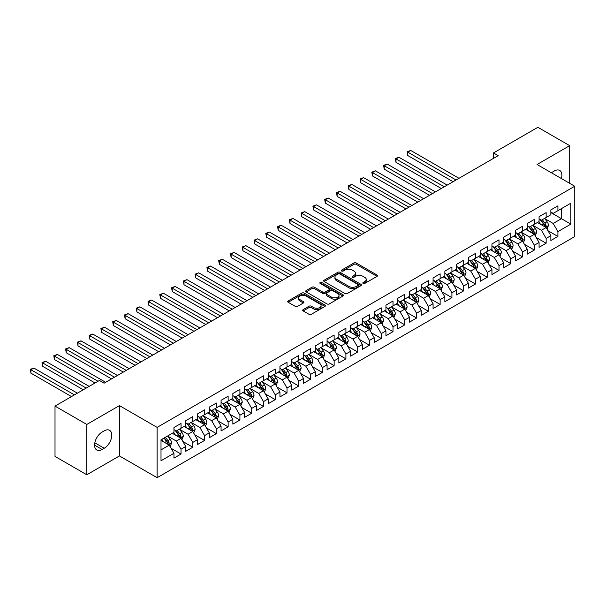 <?xml version="1.0" encoding="UTF-8"?>
<svg xmlns="http://www.w3.org/2000/svg" width="605" height="605" viewBox="0 0 605 605"><rect width="100%" height="100%" fill="white"/><g stroke="black" fill="none" stroke-linecap="round" stroke-linejoin="round"><path stroke-width="0.91" d="M363.144 283.442A1.142 0.658 0 0 0 364.762 283.442L377.044 276.356A1.633 0.945 0 0 0 377.52 275.691A1.633 0.945 0 0 0 377.044 275.018L356.232 263.009A1.633 0.945 0 0 0 353.917 263.009L341.636 270.095A1.142 0.658 0 0 0 341.303 270.564A1.142 0.658 0 0 0 341.636 271.032A1.142 0.658 0 0 0 343.254 271.032L344.842 270.117A5.233 3.017 0 0 1 352.246 270.117L353.978 271.116A5.233 3.017 0 0 1 355.513 273.248A5.233 3.017 0 0 1 353.978 275.388L352.39 276.303A1.142 0.658 0 0 0 352.057 276.772A1.142 0.658 0 0 0 352.39 277.241A1.142 0.658 0 0 0 354.008 277.241L355.596 276.319A5.233 3.017 0 0 1 362.992 276.319L364.732 277.324A5.233 3.017 0 0 1 366.259 279.457A5.233 3.017 0 0 1 364.732 281.597L363.144 282.512A1.142 0.658 0 0 0 362.803 282.981A1.142 0.658 0 0 0 363.144 283.442L363.144 282.512M303.173 309.594A1.633 0.945 0 0 0 302.689 310.259A1.633 0.945 0 0 0 303.173 310.925L309.011 314.298A1.633 0.945 0 0 0 311.318 314.298L324.961 306.425A1.633 0.945 0 0 0 325.445 305.752A1.633 0.945 0 0 0 324.961 305.086L304.156 293.077A1.633 0.945 0 0 0 301.842 293.077L288.199 300.95A1.633 0.945 0 0 0 287.723 301.615A1.633 0.945 0 0 0 288.199 302.288L295.255 306.357A1.633 0.945 0 0 0 297.562 306.357L303.4 302.984A1.633 0.945 0 0 0 303.884 302.318A1.633 0.945 0 0 0 303.4 301.653L299.906 299.634A4.371 2.526 0 0 1 298.62 297.849A4.371 2.526 0 0 1 301.32 295.512A4.371 2.526 0 0 1 306.092 296.064L319.788 303.967A4.371 2.526 0 0 1 321.066 305.752A4.371 2.526 0 0 1 318.366 308.089A4.371 2.526 0 0 1 313.602 307.544L311.318 306.221A1.633 0.945 0 0 0 309.011 306.221L303.173 309.594L303.173 310.925L309.011 307.582L309.011 306.221M86.802 424.453L86.802 474.774L119.427 455.936L119.427 405.615L86.802 424.453L55.01 406.091L99.409 380.462L104.121 383.177L498.195 155.659L493.483 152.936L493.483 158.381M119.427 405.615L157.118 427.38L574.75 186.257L574.75 236.578L157.118 477.693L157.118 427.38M569.683 183.338L569.683 145.661L537.058 164.5L574.75 186.257M569.683 145.661L537.883 127.307L493.483 152.936M344.963 293.538A1.633 0.945 0 0 0 347.27 293.538L360.913 285.666A1.633 0.945 0 0 0 361.397 285A1.633 0.945 0 0 0 360.913 284.327L340.108 272.318A1.633 0.945 0 0 0 337.794 272.318L324.151 280.191A1.633 0.945 0 0 0 323.675 280.856A1.633 0.945 0 0 0 324.151 281.529L344.963 293.538M320.62 283.692A1.142 0.658 0 0 1 321.784 283.858L321.784 282.497L342.937 294.711A1.633 0.945 0 0 1 343.421 295.376A1.633 0.945 0 0 1 342.937 296.042L329.294 303.922A1.633 0.945 0 0 1 326.987 303.922L306.175 291.905L306.175 290.574A1.633 0.945 0 0 0 305.699 291.239A1.633 0.945 0 0 0 306.175 291.905M306.175 290.574L312.014 287.201A1.633 0.945 0 0 1 314.328 287.201L322.767 292.071A1.633 0.945 0 0 0 325.074 292.071L328.954 289.84A1.633 0.945 0 0 0 329.43 289.167A1.633 0.945 0 0 0 328.954 288.502L320.166 283.427A1.142 0.658 0 0 1 319.826 282.966A1.142 0.658 0 0 1 320.537 282.353A1.142 0.658 0 0 1 321.784 282.497M550.845 212.574L561.44 218.692L561.44 208.627L570.863 203.189L557.908 210.669L557.908 205.844L550.845 209.92L550.845 214.752L546.133 217.467L546.133 212.642L539.063 216.719L539.063 221.551L534.351 224.266L534.351 219.441L527.288 223.525L527.288 228.35L522.576 231.072L522.576 226.24L515.505 230.323L515.505 235.148L510.802 237.871L510.802 233.038L503.731 237.122L503.731 241.947L499.019 244.67L499.019 239.837L491.956 243.921L491.956 248.746L487.244 251.468L487.244 246.643L480.173 250.72L480.173 255.544L475.462 258.267L475.462 253.442L468.399 257.518L468.399 262.351L463.687 265.066L463.687 260.241L456.624 264.317L456.624 269.149L451.912 271.864L451.912 267.039L444.841 271.116L444.841 275.948L440.13 278.671L440.13 273.838L433.067 277.922L433.067 282.747L428.355 285.469L428.355 280.637L421.292 284.721L421.292 289.545L416.58 292.268L416.58 287.435L409.509 291.519L409.509 296.344L404.798 299.067L404.798 294.242L397.735 298.318L397.735 303.143L393.023 305.865L393.023 301.04L385.952 305.117L385.952 309.949L381.248 312.664L381.248 307.839L374.177 311.915L374.177 316.748L369.466 319.463L369.466 314.638L362.403 318.714L362.403 323.546L357.691 326.261L357.691 321.437L350.62 325.52L350.62 330.345L345.909 333.068L345.909 328.235L338.845 332.319L338.845 337.144L334.134 339.866L334.134 335.034L327.071 339.118L327.071 343.942L322.359 346.665L322.359 341.833L315.288 345.916L315.288 350.741L310.577 353.464L310.577 348.639L303.513 352.715L303.513 357.54L298.802 360.262L298.802 355.438L291.739 359.514L291.739 364.346L287.027 367.061L287.027 362.236L279.956 366.312L279.956 371.145L275.245 373.86L275.245 369.035L268.181 373.111L268.181 377.943L263.47 380.666L263.47 375.834L256.399 379.917L256.399 384.742L251.695 387.465L251.695 382.632L244.624 386.716L244.624 391.541L239.913 394.263L239.913 389.431L232.849 393.515L232.849 398.34L228.138 401.062L228.138 396.237L221.067 400.313L221.067 405.138L216.356 407.861L216.356 403.036L209.292 407.112L209.292 411.945L204.581 414.659L204.581 409.835L197.517 413.911L197.517 418.743L192.806 421.458L192.806 416.633L185.735 420.709L185.735 425.542L181.024 428.257L181.024 423.432L173.96 427.516L173.96 432.341L161.006 439.82L161.006 460.76L173.96 453.281L169.249 445.121L161.006 440.364M570.863 203.189L570.863 224.13L557.908 231.617L553.197 223.457L544.659 218.526M547.956 230.694L557.908 236.442L557.908 231.617M557.908 236.442L550.845 240.518L550.845 235.693L546.133 238.415L541.422 230.255L532.884 225.325M536.181 237.493L546.133 243.24L546.133 238.415M546.133 243.24L539.063 247.324L539.063 242.492L534.351 245.214L529.64 237.054L521.102 232.123M524.399 244.291L534.351 250.039L534.351 245.214M534.351 250.039L527.288 254.123L527.288 249.29L522.576 252.013L517.865 243.853L509.327 238.922M512.624 251.098L522.576 256.838L522.576 252.013M522.576 256.838L515.505 260.921L515.505 256.089L510.802 258.811L506.09 250.651L497.544 245.721M500.849 257.896L510.802 263.636L510.802 258.811M510.802 263.636L503.731 267.72L503.731 262.895L499.019 265.61L494.308 257.45L485.77 252.519M489.067 264.695L499.019 270.443L499.019 265.61M499.019 270.443L491.956 274.519L491.956 269.694L487.244 272.409L482.533 264.249L473.995 259.318M477.292 271.494L487.244 277.241L487.244 272.409M487.244 277.241L480.173 281.317L480.173 276.493L475.462 279.207L470.75 271.055L462.212 266.124M465.51 278.292L475.462 284.04L475.462 279.207M475.462 284.04L468.399 288.116L468.399 283.291L463.687 286.014L458.976 277.854L450.438 272.923M453.735 285.091L463.687 290.839L463.687 286.014M463.687 290.839L456.624 294.915L456.624 290.09L451.912 292.812L447.201 284.652L438.663 279.722M441.96 291.89L451.912 297.637L451.912 292.812M451.912 297.637L444.841 301.721L444.841 296.889L440.13 299.611L435.418 291.451L426.88 286.52M430.178 298.696L440.13 304.436L440.13 299.611M440.13 304.436L433.067 308.52L433.067 303.687L428.355 306.41L423.644 298.25L415.106 293.319M418.403 305.495L428.355 311.235L428.355 306.41M428.355 311.235L421.292 315.318L421.292 310.494L416.58 313.209L411.869 305.049L403.331 300.118M406.628 312.293L416.58 318.041L416.58 313.209M416.58 318.041L409.509 322.117L409.509 317.292L404.798 320.007L400.086 311.847L391.548 306.916M394.846 319.092L404.798 324.84L404.798 320.007M404.798 324.84L397.735 328.916L397.735 324.091L393.023 326.806L388.312 318.646L379.774 313.723M383.071 325.891L393.023 331.638L393.023 326.806M393.023 331.638L385.952 335.714L385.952 330.89L381.248 333.612L376.537 325.452L367.991 320.521M371.296 332.69L381.248 338.437L381.248 333.612M381.248 338.437L374.177 342.513L374.177 337.688L369.466 340.411L364.755 332.251L356.216 327.32M359.514 339.488L369.466 345.236L369.466 340.411M369.466 345.236L362.403 349.319L362.403 344.487L357.691 347.209L352.98 339.05L344.442 334.119M347.739 346.287L357.691 352.034L357.691 347.209M357.691 352.034L350.62 356.118L350.62 351.286L345.909 354.008L341.197 345.848L332.659 340.918M335.957 353.093L345.909 358.833L345.909 354.008M345.909 358.833L338.845 362.917L338.845 358.084L334.134 360.807L329.423 352.647L320.884 347.716M324.182 359.892L334.134 365.632L334.134 360.807M334.134 365.632L327.071 369.715L327.071 364.891L322.359 367.606L317.648 359.446L309.11 354.515M312.407 366.69L322.359 372.438L322.359 367.606M322.359 372.438L315.288 376.514L315.288 371.689L310.577 374.404L305.865 366.244L297.327 361.321M300.624 373.489L310.577 379.237L310.577 374.404M310.577 379.237L303.513 383.313L303.513 378.488L298.802 381.21L294.09 373.051L285.552 368.12M288.85 380.288L298.802 386.035L298.802 381.21M298.802 386.035L291.739 390.112L291.739 385.287L287.027 388.009L282.316 379.849L273.778 374.918M277.075 387.087L287.027 392.834L287.027 388.009M287.027 392.834L279.956 396.918L279.956 392.085L275.245 394.808L270.533 386.648L261.995 381.717M265.293 393.885L275.245 399.633L275.245 394.808M275.245 399.633L268.181 403.716L268.181 398.884L263.47 401.607L258.759 393.447L250.22 388.516M253.518 400.692L263.47 406.431L263.47 401.607M263.47 406.431L256.399 410.515L256.399 405.683L251.695 408.405L246.984 400.245L238.438 395.315M241.743 407.49L251.695 413.23L251.695 408.405M251.695 413.23L244.624 417.314L244.624 412.489L239.913 415.204L235.201 407.044L226.663 402.113M229.96 414.289L239.913 420.036L239.913 415.204M239.913 420.036L232.849 424.113L232.849 419.288L228.138 422.003L223.427 413.843L214.888 408.912M218.186 421.088L228.138 426.835L228.138 422.003M228.138 426.835L221.067 430.911L221.067 426.086L216.356 428.801L211.652 420.641L203.106 415.718M206.403 427.886L216.356 433.634L216.356 428.801M216.356 433.634L209.292 437.71L209.292 432.885L204.581 435.608L199.869 427.448L191.331 422.517M194.629 434.685L204.581 440.432L204.581 435.608M204.581 440.432L197.517 444.509L197.517 439.684L192.806 442.406L188.094 434.246L179.556 429.316M182.854 441.484L192.806 447.231L192.806 442.406M192.806 447.231L185.735 451.315L185.735 446.482L181.024 449.205L176.312 441.045L167.774 436.114M171.071 448.282L181.024 454.03L181.024 449.205M181.024 454.03L173.96 458.114L173.96 453.281M173.96 429.618L176.312 430.979L181.024 428.257M161.006 449.886L169.249 445.121M185.735 422.819L188.094 424.181L192.806 421.458M176.312 441.045L181.024 438.322L172.312 433.293M185.735 446.482L181.024 438.322M197.517 416.021L199.869 417.382L204.581 414.659M188.094 434.246L192.806 431.524L184.086 426.495M197.517 439.684L192.806 431.524M209.292 409.222L211.652 410.583L216.356 407.861M199.869 427.448L204.581 424.725L195.869 419.696M209.292 432.885L204.581 424.725M221.067 402.423L223.427 403.785L228.138 401.062M211.652 420.641L216.356 417.926L207.644 412.89M221.067 426.086L216.356 417.926M232.849 395.625L235.201 396.978L239.913 394.263M223.427 413.843L228.138 411.128L219.418 406.091M232.849 419.288L228.138 411.128M244.624 388.826L246.984 390.18L251.695 387.465M235.201 407.044L239.913 404.329L231.201 399.292M244.624 412.489L239.913 404.329M256.399 382.02L258.759 383.381L263.47 380.666M246.984 400.245L251.695 397.523L242.976 392.494M256.399 405.683L251.695 397.523M268.181 375.221L270.533 376.582L275.245 373.86M258.759 393.447L263.47 390.724L254.75 385.695M268.181 398.884L263.47 390.724M279.956 368.422L282.316 369.784L287.027 367.061M270.533 386.648L275.245 383.925L266.533 378.896M279.956 392.085L275.245 383.925M291.739 361.624L294.09 362.985L298.802 360.262M282.316 379.849L287.027 377.127L278.308 372.098M291.739 385.287L287.027 377.127M303.513 354.825L305.865 356.186L310.577 353.464M294.09 373.051L298.802 370.328L290.09 365.299M303.513 378.488L298.802 370.328M315.288 348.026L317.648 349.387L322.359 346.665M305.865 366.244L310.577 363.529L301.865 358.493M315.288 371.689L310.577 363.529M327.071 341.228L329.423 342.581L334.134 339.866M317.648 359.446L322.359 356.731L313.64 351.694M327.071 364.891L322.359 356.731M338.845 334.421L341.197 335.783L345.909 333.068M329.423 352.647L334.134 349.924L325.422 344.895M338.845 358.084L334.134 349.924M350.62 327.623L352.98 328.984L357.691 326.261M341.197 345.848L345.909 343.126L337.197 338.097M350.62 351.286L345.909 343.126M362.403 320.824L364.755 322.185L369.466 319.463M352.98 339.05L357.691 336.327L348.972 331.298M362.403 344.487L357.691 336.327M374.177 314.025L376.537 315.387L381.248 312.664M364.755 332.251L369.466 329.528L360.754 324.499M374.177 337.688L369.466 329.528M385.952 307.227L388.312 308.588L393.023 305.865M376.537 325.452L381.248 322.73L372.529 317.701M385.952 330.89L381.248 322.73M397.735 300.428L400.086 301.789L404.798 299.067M388.312 318.646L393.023 315.931L384.304 310.894M397.735 324.091L393.023 315.931M409.509 293.629L411.869 294.983L416.58 292.268M400.086 311.847L404.798 309.132L396.086 304.096M409.509 317.292L404.798 309.132M421.292 286.823L423.644 288.184L428.355 285.469M411.869 305.049L416.58 302.334L407.861 297.297M421.292 310.494L416.58 302.334M433.067 280.024L435.418 281.385L440.13 278.671M423.644 298.25L428.355 295.527L419.643 290.498M433.067 303.687L428.355 295.527M444.841 273.226L447.201 274.587L451.912 271.864M435.418 291.451L440.13 288.729L431.418 283.7M444.841 296.889L440.13 288.729M456.624 266.427L458.976 267.788L463.687 265.066M447.201 284.652L451.912 281.93L443.193 276.901M456.624 290.09L451.912 281.93M468.399 259.628L470.75 260.989L475.462 258.267M458.976 277.854L463.687 275.131L454.975 270.102M468.399 283.291L463.687 275.131M480.173 252.829L482.533 254.191L487.244 251.468M470.75 271.055L475.462 268.333L466.75 263.296M480.173 276.493L475.462 268.333M491.956 246.031L494.308 247.385L499.019 244.67M482.533 264.249L487.244 261.534L478.525 256.497M491.956 269.694L487.244 261.534M503.731 239.232L506.09 240.586L510.802 237.871M494.308 257.45L499.019 254.735L490.307 249.699M503.731 262.895L499.019 254.735M515.505 232.426L517.865 233.787L522.576 231.072M506.09 250.651L510.802 247.929L502.082 242.9M515.505 256.089L510.802 247.929M527.288 225.627L529.64 226.988L534.351 224.266M517.865 243.853L522.576 241.13L513.857 236.101M527.288 249.29L522.576 241.13M539.063 218.828L541.422 220.19L546.133 217.467M529.64 237.054L534.351 234.332L525.639 229.303M539.063 242.492L534.351 234.332M550.845 212.03L553.197 213.391L557.908 210.669M541.422 230.255L546.133 227.533L537.414 222.504M550.845 235.693L546.133 227.533M55.01 406.091L55.01 456.412L86.802 474.774M119.427 455.936L157.118 477.693M553.197 223.457L561.44 218.692L570.863 224.13M561.448 178.581A10.663 6.156 120 0 0 559.708 170.429A10.663 6.156 120 0 0 554.377 170.958L552.252 172.183A10.663 6.156 120 0 0 551.367 172.758M102.116 432.068A10.663 6.156 120 0 0 95.151 441.461A10.663 6.156 120 0 0 96.785 450.007A10.663 6.156 120 0 0 102.116 449.477L104.234 448.252A10.663 6.156 120 0 0 111.199 438.859A10.663 6.156 120 0 0 109.566 430.314A10.663 6.156 120 0 0 104.234 430.843L102.116 432.068M363.597 283.609L364.732 282.951A5.233 3.017 0 0 0 366.259 280.818L366.259 279.457M355.513 273.248L355.513 274.609A5.233 3.017 0 0 1 353.978 276.75L352.844 277.4M377.044 275.018L377.044 276.356L356.232 264.362A1.633 0.945 0 0 0 353.917 264.362L342.097 271.191M360.89 285.681L340.108 273.679A1.633 0.945 0 0 0 337.794 273.679L324.174 281.537M358.024 285.462A1.142 0.658 0 0 0 358.357 285A1.142 0.658 0 0 0 358.024 284.531L339.76 273.982A1.142 0.658 0 0 0 338.142 273.982L336.463 274.95A5.233 3.017 0 0 0 334.936 277.09A5.233 3.017 0 0 0 336.463 279.223L348.949 286.43A5.233 3.017 0 0 0 356.345 286.43L358.024 285.462L358.024 286.823A1.142 0.658 0 0 0 358.357 286.362L358.357 285M334.936 277.09L334.936 278.451A5.233 3.017 0 0 0 336.463 280.584L336.463 279.223M358.024 286.823L356.345 287.791A5.233 3.017 0 0 1 348.949 287.791L336.463 280.584M306.198 291.92L312.014 288.562L312.014 287.201M329.43 289.167L329.43 290.529A1.633 0.945 0 0 1 328.954 291.194L325.074 293.433A1.633 0.945 0 0 1 322.767 293.433L314.328 288.562A1.633 0.945 0 0 0 312.014 288.562M321.784 283.858L342.914 296.057M331.525 297.131A4.371 2.526 0 0 0 336.289 297.675A4.371 2.526 0 0 0 338.989 295.346A4.371 2.526 0 0 0 337.711 293.561L332.879 290.771A1.633 0.945 0 0 0 330.572 290.771L326.692 293.009A1.633 0.945 0 0 0 326.216 293.675A1.633 0.945 0 0 0 326.692 294.34L331.525 297.131L331.525 298.492A4.371 2.526 0 0 0 336.289 299.036A4.371 2.526 0 0 0 338.989 296.7L338.989 295.346M326.216 293.675L326.216 295.036A1.633 0.945 0 0 0 326.692 295.701L326.692 294.34M331.525 298.492L326.692 295.701M321.066 305.752L321.066 307.113A4.371 2.526 0 0 1 318.366 309.45A4.371 2.526 0 0 1 313.602 308.898L311.318 307.582A1.633 0.945 0 0 0 309.011 307.582M298.62 297.849L298.62 299.203A4.371 2.526 0 0 0 299.906 300.995L299.906 299.634M303.377 302.999L299.906 300.995M324.938 306.433L304.156 294.431A1.633 0.945 0 0 0 301.842 294.431L288.222 302.296M547.003 229.045L548.463 225.476A4.417 2.549 -120 0 0 547.056 221.717L544.553 218.382M540.567 224.319L538.662 221.778M458.976 178.301L410.727 150.448L407.778 152.142L407.778 155.546L453.084 181.704M545.302 227.056L546.081 225.665A4.417 2.549 -120 0 0 544.818 223.011L542.314 219.675M540.885 219.88L543.978 224.009A2.246 1.301 60 0 1 544.387 224.689L546.081 225.665M540.106 219.434L543.403 223.827A4.417 2.549 60 0 1 544.666 226.482L544.757 226.739M407.778 155.546L407.135 151.772L456.034 180.003M407.135 151.772L410.727 150.448M535.221 235.844L536.688 232.282A4.417 2.549 -120 0 0 535.274 228.524L532.771 225.181M528.785 231.118L526.887 228.584M447.201 185.1L398.945 157.247L396.003 158.941L396.003 162.344L441.31 188.503M533.519 233.855L534.298 232.464A4.417 2.549 -120 0 0 533.035 229.809L530.54 226.474M529.11 226.678L532.196 230.807A2.246 1.301 60 0 1 532.604 231.488L534.298 232.464M528.331 226.232L531.629 230.626A4.417 2.549 60 0 1 532.892 233.28L532.975 233.538M396.003 162.344L395.352 158.571L444.252 186.801M395.352 158.571L398.945 157.247M523.446 242.643L524.906 239.081A4.417 2.549 -120 0 0 523.499 235.322L520.996 231.98M517.01 237.916L515.105 235.383M435.418 191.906L387.17 164.046L384.228 165.747L384.228 169.143L429.535 195.302M521.744 240.654L522.523 239.27A4.417 2.549 -120 0 0 521.26 236.615L518.757 233.273M517.328 233.477L520.421 237.606A2.246 1.301 60 0 1 520.829 238.287L522.523 239.27M516.557 233.031L519.846 237.425A4.417 2.549 60 0 1 521.109 240.087L521.2 240.336M384.228 169.143L383.578 165.369L432.477 193.6M383.578 165.369L387.17 164.046M511.671 249.441L513.131 245.88A4.417 2.549 -120 0 0 511.724 242.121L509.221 238.778M505.236 244.722L503.33 242.181M423.644 198.705L375.395 170.844L372.446 172.546L372.446 175.942L417.752 202.1M509.97 247.453L510.749 246.069A4.417 2.549 -120 0 0 509.486 243.414L506.982 240.072M505.553 240.283L508.646 244.405A2.246 1.301 60 0 1 509.055 245.085L510.749 246.069M504.774 239.83L508.071 244.231A4.417 2.549 60 0 1 509.334 246.885L509.425 247.135M372.446 175.942L371.803 172.168L420.702 200.399M371.803 172.168L375.395 170.844M499.889 256.24L501.348 252.678A4.417 2.549 -120 0 0 499.942 248.92L497.439 245.577M493.453 251.521L491.555 248.98M411.869 205.503L363.613 177.643L360.671 179.345L360.671 182.74L405.978 208.899M498.187 254.251L498.966 252.867A4.417 2.549 -120 0 0 497.703 250.213L495.2 246.87M493.778 247.082L496.864 251.204A2.246 1.301 60 0 1 497.272 251.892L498.966 252.867M492.999 246.628L496.289 251.03A4.417 2.549 60 0 1 497.552 253.684L497.643 253.941M360.671 182.74L360.02 178.967L408.92 207.205M360.02 178.967L363.613 177.643M488.114 263.039L489.574 259.477A4.417 2.549 -120 0 0 488.167 255.718L485.664 252.383M481.678 258.32L479.773 255.779M400.086 212.302L351.838 184.442L348.888 186.143L348.888 189.546L394.203 215.705M486.412 261.05L487.191 259.666A4.417 2.549 -120 0 0 485.928 257.012L483.425 253.669M481.996 253.881L485.089 258.002A2.246 1.301 60 0 1 485.497 258.69L487.191 259.666M481.225 253.434L484.514 257.828A4.417 2.549 60 0 1 485.777 260.483L485.868 260.74M348.888 189.546L348.246 185.773L397.145 214.004M348.246 185.773L351.838 184.442M476.339 269.838L477.799 266.276A4.417 2.549 -120 0 0 476.385 262.517L473.889 259.182M469.896 265.119L467.998 262.578M388.312 219.101L340.055 191.24L337.114 192.942L337.114 196.345L382.421 222.504M474.63 267.849L475.417 266.465A4.417 2.549 -120 0 0 474.154 263.81L471.65 260.468M470.221 260.679L473.314 264.801A2.246 1.301 60 0 1 473.723 265.489L475.417 266.465M469.442 260.233L472.739 264.627A4.417 2.549 60 0 1 474.002 267.281L474.093 267.539M337.114 196.345L336.463 192.571L385.37 220.802M336.463 192.571L340.055 191.24M464.557 276.644L466.016 273.074A4.417 2.549 -120 0 0 464.61 269.316L462.107 265.981M458.121 271.917L456.223 269.376M376.537 225.899L328.281 198.047L325.339 199.741L325.339 203.144L370.646 229.303M462.855 274.647L463.634 273.263A4.417 2.549 -120 0 0 462.371 270.609L459.868 267.274M458.446 267.478L461.532 271.607A2.246 1.301 60 0 1 461.94 272.288L463.634 273.263M457.667 267.032L460.957 271.426A4.417 2.549 60 0 1 462.22 274.08L462.311 274.337M325.339 203.144L324.688 199.37L373.587 227.601M324.688 199.37L328.281 198.047M452.782 283.442L454.242 279.881A4.417 2.549 -120 0 0 452.835 276.122L450.332 272.779M446.346 278.716L444.441 276.175M364.755 232.698L316.506 204.845L313.556 206.539L313.556 209.943L358.863 236.101M451.08 281.454L451.859 280.062A4.417 2.549 -120 0 0 450.596 277.408L448.093 274.073M446.664 274.277L449.757 278.406A2.246 1.301 60 0 1 450.165 279.087L451.859 280.062M445.893 273.831L449.182 278.224A4.417 2.549 60 0 1 450.445 280.879L450.536 281.136M313.556 209.943L312.914 206.169L361.813 234.4M312.914 206.169L316.506 204.845M441.007 290.241L442.467 286.679A4.417 2.549 -120 0 0 441.053 282.921L438.557 279.578M434.564 285.515L432.666 282.981M352.98 239.497L304.723 211.644L301.782 213.346L301.782 216.741L347.088 242.9M439.298 288.252L440.085 286.868A4.417 2.549 -120 0 0 438.814 284.214L436.318 280.871M434.889 281.075L437.975 285.205A2.246 1.301 60 0 1 438.383 285.885L440.085 286.868M434.11 280.629L437.407 285.023A4.417 2.549 60 0 1 438.67 287.677L438.754 287.935M301.782 216.741L301.131 212.968L350.03 241.198M301.131 212.968L304.723 211.644M429.225 297.04L430.684 293.478A4.417 2.549 -120 0 0 429.278 289.719L426.775 286.377M422.789 292.313L420.883 289.78M341.197 246.303L292.949 218.443L290.007 220.144L290.007 223.54L335.314 249.699M427.523 295.051L428.302 293.667A4.417 2.549 -120 0 0 427.039 291.013L424.536 287.67M423.107 287.882L426.2 292.003A2.246 1.301 60 0 1 426.608 292.684L428.302 293.667M422.335 287.428L425.625 291.829A4.417 2.549 60 0 1 426.888 294.484L426.979 294.733M290.007 223.54L289.356 219.766L338.255 247.997M289.356 219.766L292.949 218.443M417.45 303.839L418.91 300.277A4.417 2.549 -120 0 0 417.503 296.518L415 293.175M411.014 299.12L409.109 296.579M329.423 253.102L281.174 225.241L278.224 226.943L278.224 230.339L323.531 256.497M415.748 301.85L416.527 300.466A4.417 2.549 -120 0 0 415.264 297.811L412.761 294.469M411.332 294.68L414.425 298.802A2.246 1.301 60 0 1 414.833 299.483L416.527 300.466M410.553 294.227L413.85 298.628A4.417 2.549 60 0 1 415.113 301.282L415.204 301.54M278.224 230.339L277.582 226.565L326.481 254.803M277.582 226.565L281.174 225.241M405.675 310.637L407.135 307.075A4.417 2.549 -120 0 0 405.721 303.317L403.217 299.974M399.232 305.918L397.334 303.377M317.648 259.9L269.391 232.04L266.45 233.742L266.45 237.145L311.757 263.296M403.966 308.648L404.745 307.264A4.417 2.549 -120 0 0 403.482 304.61L400.986 301.267M399.557 301.479L402.643 305.601A2.246 1.301 60 0 1 403.051 306.289L404.745 307.264M398.778 301.033L402.075 305.427A4.417 2.549 60 0 1 403.338 308.081L403.422 308.338M266.45 237.145L265.799 233.371L314.698 261.602M265.799 233.371L269.391 232.04M393.893 317.436L395.352 313.874A4.417 2.549 -120 0 0 393.946 310.115L391.443 306.78M387.457 312.717L385.551 310.176M305.865 266.699L257.617 238.839L254.675 240.54L254.675 243.944L299.982 270.102M392.191 315.447L392.97 314.063A4.417 2.549 -120 0 0 391.707 311.409L389.204 308.066M387.775 308.278L390.868 312.399A2.246 1.301 60 0 1 391.276 313.087L392.97 314.063M387.003 307.832L390.293 312.225A4.417 2.549 60 0 1 391.556 314.88L391.647 315.137M254.675 243.944L254.024 240.17L302.923 268.401M254.024 240.17L257.617 238.839M382.118 324.242L383.578 320.673A4.417 2.549 -120 0 0 382.171 316.914L379.668 313.579M375.682 319.516L373.777 316.975M294.09 273.498L245.842 245.638L242.892 247.339L242.892 250.742L288.199 276.901M380.416 322.246L381.195 320.862A4.417 2.549 -120 0 0 379.932 318.207L377.429 314.872M376 315.076L379.093 319.206A2.246 1.301 60 0 1 379.501 319.886L381.195 320.862M375.221 314.63L378.518 319.024A4.417 2.549 60 0 1 379.781 321.678L379.872 321.936M242.892 250.742L242.25 246.969L291.149 275.199M242.25 246.969L245.842 245.638M370.336 331.041L371.795 327.471A4.417 2.549 -120 0 0 370.389 323.72L367.885 320.378M363.9 326.314L362.002 323.773M282.316 280.296L234.059 252.444L231.118 254.138L231.118 257.541L276.424 283.7M368.634 329.052L369.413 327.66A4.417 2.549 -120 0 0 368.15 325.006L365.647 321.671M364.225 321.875L367.311 326.004A2.246 1.301 60 0 1 367.719 326.685L369.413 327.66M363.446 321.429L366.736 325.823A4.417 2.549 60 0 1 367.999 328.477L368.09 328.734M231.118 257.541L230.467 253.767L279.366 281.998M230.467 253.767L234.059 252.444M358.561 337.84L360.02 334.278A4.417 2.549 -120 0 0 358.614 330.519L356.111 327.176M352.125 333.113L350.219 330.58M270.533 287.095L222.285 259.243L219.335 260.944L219.335 264.34L264.65 290.498M356.859 335.851L357.638 334.467A4.417 2.549 -120 0 0 356.375 331.805L353.872 328.47M352.443 328.674L355.536 332.803A2.246 1.301 60 0 1 355.944 333.484L357.638 334.467M351.671 328.228L354.961 332.621A4.417 2.549 60 0 1 356.224 335.276L356.315 335.533M219.335 264.34L218.692 260.566L267.591 288.797M218.692 260.566L222.285 259.243M346.786 344.638L348.246 341.076A4.417 2.549 -120 0 0 346.831 337.318L344.336 333.975M340.343 339.912L338.445 337.378M258.759 293.901L210.502 266.041L207.56 267.743L207.56 271.138L252.867 297.297M345.077 342.649L345.863 341.265A4.417 2.549 -120 0 0 344.6 338.611L342.097 335.268M340.668 335.48L343.761 339.602A2.246 1.301 60 0 1 344.169 340.282L345.863 341.265M339.889 335.026L343.186 339.428A4.417 2.549 60 0 1 344.449 342.082L344.54 342.332M207.56 271.138L206.91 267.365L255.817 295.595M206.91 267.365L210.502 266.041M335.004 351.437L336.463 347.875A4.417 2.549 -120 0 0 335.057 344.116L332.553 340.774M328.568 346.718L326.67 344.177M246.984 300.7L198.727 272.84L195.786 274.541L195.786 277.937L241.093 304.096M333.302 349.448L334.081 348.064A4.417 2.549 -120 0 0 332.818 345.41L330.315 342.067M328.893 342.279L331.979 346.4A2.246 1.301 60 0 1 332.387 347.081L334.081 348.064M328.114 341.825L331.404 346.226A4.417 2.549 60 0 1 332.667 348.881L332.758 349.13M195.786 277.937L195.135 274.163L244.034 302.402M195.135 274.163L198.727 272.84M323.229 358.236L324.688 354.674A4.417 2.549 -120 0 0 323.282 350.915L320.779 347.572M316.793 353.517L314.887 350.976M235.201 307.499L186.953 279.639L184.003 281.34L184.003 284.736L229.31 310.894M321.527 356.247L322.306 354.863A4.417 2.549 -120 0 0 321.043 352.208L318.54 348.866M317.111 349.077L320.204 353.199A2.246 1.301 60 0 1 320.612 353.887L322.306 354.863M316.339 348.631L319.629 353.025A4.417 2.549 60 0 1 320.892 355.679L320.983 355.937M184.003 284.736L183.36 280.962L232.26 309.2M183.36 280.962L186.953 279.639M311.454 365.034L312.914 361.472A4.417 2.549 -120 0 0 311.499 357.714L309.004 354.379M305.011 360.315L303.113 357.774M223.427 314.298L175.17 286.437L172.228 288.139L172.228 291.542L217.535 317.701M309.745 363.045L310.531 361.661A4.417 2.549 -120 0 0 309.261 359.007L306.765 355.664M305.336 355.876L308.421 359.998A2.246 1.301 60 0 1 308.83 360.686L310.531 361.661M304.557 355.43L307.854 359.824A4.417 2.549 60 0 1 309.117 362.478L309.2 362.735M172.228 291.542L171.578 287.768L220.477 315.999M171.578 287.768L175.17 286.437M299.672 371.841L301.131 368.271A4.417 2.549 -120 0 0 299.725 364.512L297.221 361.177M293.236 367.114L291.338 364.573M211.644 321.096L163.395 293.236L160.454 294.938L160.454 298.341L205.76 324.499M297.97 369.844L298.749 368.46A4.417 2.549 -120 0 0 297.486 365.806L294.983 362.471M293.554 362.675L296.647 366.804A2.246 1.301 60 0 1 297.055 367.485L298.749 368.46M292.782 362.229L296.072 366.622A4.417 2.549 60 0 1 297.335 369.277L297.426 369.534M160.454 298.341L159.803 294.567L208.702 322.798M159.803 294.567L163.395 293.236M287.897 378.639L289.356 375.07A4.417 2.549 -120 0 0 287.95 371.311L285.447 367.976M281.461 373.913L279.555 371.372M199.869 327.895L151.621 300.042L148.671 301.736L148.671 305.139L193.978 331.298M286.195 376.65L286.974 375.259A4.417 2.549 -120 0 0 285.711 372.604L283.208 369.269M281.779 369.474L284.872 373.603A2.246 1.301 60 0 1 285.28 374.283L286.974 375.259M281 369.027L284.297 373.421A4.417 2.549 60 0 1 285.56 376.076L285.651 376.333M148.671 305.139L148.028 301.366L196.927 329.596M148.028 301.366L151.621 300.042M276.122 385.438L277.582 381.876A4.417 2.549 -120 0 0 276.167 378.117L273.664 374.775M269.679 380.711L267.781 378.178M188.094 334.694L139.838 306.841L136.896 308.535L136.896 311.938L182.203 338.097M274.413 383.449L275.192 382.058A4.417 2.549 -120 0 0 273.929 379.403L271.433 376.068M270.004 376.272L273.089 380.401A2.246 1.301 60 0 1 273.498 381.082L275.192 382.058M269.225 375.826L272.522 380.22A4.417 2.549 60 0 1 273.785 382.874L273.868 383.131M136.896 311.938L136.246 308.164L185.145 336.395M136.246 308.164L139.838 306.841M264.34 392.237L265.799 388.675A4.417 2.549 -120 0 0 264.393 384.916L261.889 381.573M257.904 387.51L255.998 384.977M176.312 341.5L128.063 313.64L125.122 315.341L125.122 318.737L170.429 344.895M262.638 390.248L263.417 388.864A4.417 2.549 -120 0 0 262.154 386.209L259.651 382.867M258.222 383.071L261.315 387.2A2.246 1.301 60 0 1 261.723 387.881L263.417 388.864M257.45 382.625L260.74 387.018A4.417 2.549 60 0 1 262.003 389.68L262.094 389.93M125.122 318.737L124.471 314.963L173.37 343.194M124.471 314.963L128.063 313.64M252.565 399.035L254.024 395.473A4.417 2.549 -120 0 0 252.618 391.715L250.115 388.372M246.129 394.316L244.223 391.775M164.537 348.298L116.289 320.438L113.339 322.14L113.339 325.535L158.646 351.694M250.863 397.046L251.642 395.662A4.417 2.549 -120 0 0 250.379 393.008L247.876 389.665M246.447 389.877L249.54 393.999A2.246 1.301 60 0 1 249.948 394.679L251.642 395.662M245.668 389.423L248.965 393.825A4.417 2.549 60 0 1 250.228 396.479L250.319 396.729M113.339 325.535L112.696 321.762L161.595 349.993M112.696 321.762L116.289 320.438M240.782 405.834L242.242 402.272A4.417 2.549 -120 0 0 240.835 398.514L238.332 395.171M234.347 401.115L232.449 398.574M152.762 355.097L104.506 327.237L101.564 328.938L101.564 332.334L146.871 358.493M239.081 403.845L239.86 402.461A4.417 2.549 -120 0 0 238.597 399.807L236.094 396.464M234.672 396.676L237.757 400.797A2.246 1.301 60 0 1 238.166 401.478L239.86 402.461M233.893 396.222L237.183 400.623A4.417 2.549 60 0 1 238.446 403.278L238.536 403.535M101.564 332.334L100.914 328.56L149.813 356.799M100.914 328.56L104.506 327.237M229.008 412.633L230.467 409.071A4.417 2.549 -120 0 0 229.061 405.312L226.557 401.97M222.572 407.914L220.666 405.373M140.98 361.896L92.731 334.036L89.782 335.737L89.782 339.14L135.096 365.299M227.306 410.644L228.085 409.26A4.417 2.549 -120 0 0 226.822 406.605L224.319 403.263M222.89 403.474L225.983 407.596A2.246 1.301 60 0 1 226.391 408.284L228.085 409.26M222.118 403.028L225.408 407.422A4.417 2.549 60 0 1 226.671 410.077L226.762 410.334M89.782 339.14L89.139 335.367L138.038 363.597M89.139 335.367L92.731 334.036M217.233 419.431L218.692 415.869A4.417 2.549 -120 0 0 217.278 412.111L214.783 408.776M210.79 414.712L208.891 412.171M129.205 368.695L80.949 340.834L78.007 342.536L78.007 345.939L123.314 372.098M215.524 417.442L216.31 416.058A4.417 2.549 -120 0 0 215.047 413.404L212.544 410.061M211.115 410.273L214.208 414.395A2.246 1.301 60 0 1 214.616 415.083L216.31 416.058M210.336 409.827L213.633 414.221A4.417 2.549 60 0 1 214.896 416.875L214.987 417.132M78.007 345.939L77.357 342.165L126.264 370.396M77.357 342.165L80.949 340.834M205.45 426.238L206.91 422.668A4.417 2.549 -120 0 0 205.503 418.91L203 415.575M199.015 421.511L197.117 418.97M117.43 375.493L69.174 347.633L66.232 349.335L66.232 352.738L111.539 378.896M203.749 424.241L204.528 422.857A4.417 2.549 -120 0 0 203.265 420.203L200.762 416.868M199.34 417.072L202.425 421.201A2.246 1.301 60 0 1 202.834 421.882L204.528 422.857M198.561 416.626L201.851 421.019A4.417 2.549 60 0 1 203.114 423.674L203.204 423.931M66.232 352.738L65.582 348.964L114.481 377.195M65.582 348.964L69.174 347.633M193.676 433.036L195.135 429.474A4.417 2.549 -120 0 0 193.729 425.716L191.225 422.373M187.24 428.31L185.334 425.769M105.648 382.292L57.399 354.439L54.45 356.133L54.45 359.536L95.053 382.973M191.974 431.047L192.753 429.656A4.417 2.549 -120 0 0 191.49 427.001L188.987 423.666M187.558 423.871L190.651 428A2.246 1.301 60 0 1 191.059 428.68L192.753 429.656M186.786 423.424L190.076 427.818A4.417 2.549 60 0 1 191.339 430.473L191.43 430.73M54.45 359.536L53.807 355.763L97.995 381.271M53.807 355.763L57.399 354.439M181.901 439.835L183.36 436.273A4.417 2.549 -120 0 0 181.946 432.514L179.451 429.172M175.458 435.108L173.559 432.575M89.162 386.376L45.617 361.238L42.675 362.94L42.675 366.335L83.271 389.771M180.192 437.846L180.978 436.462A4.417 2.549 -120 0 0 179.715 433.808L177.212 430.465M175.783 430.669L178.868 434.798A2.246 1.301 60 0 1 179.277 435.479L180.978 436.462M175.004 430.223L178.301 434.617A4.417 2.549 60 0 1 179.564 437.271L179.647 437.528M42.675 366.335L42.025 362.561L86.22 388.077M42.025 362.561L45.617 361.238M170.118 446.634L171.578 443.072A4.417 2.549 -120 0 0 170.171 439.313L167.668 435.971M163.683 441.907L161.785 439.374M77.387 393.174L33.842 368.037L30.9 369.738L30.9 373.134L71.496 396.577M168.417 444.645L169.196 443.261A4.417 2.549 -120 0 0 167.933 440.606L165.43 437.264M164.326 437.899L167.093 441.597A2.246 1.301 60 0 1 167.502 442.278L169.196 443.261M164.016 438.08L166.519 441.423A4.417 2.549 60 0 1 167.782 444.078L167.872 444.327M30.9 373.134L30.25 369.36L74.438 394.876M30.25 369.36L33.842 368.037M364.732 282.951L364.732 281.597M352.39 277.241L352.39 276.303M353.978 276.75L353.978 275.388M341.636 271.032L341.636 270.095M353.917 264.362L353.917 263.009M356.232 264.362L356.232 263.009M324.151 281.529L324.151 280.191M337.794 273.679L337.794 272.318M340.108 273.679L340.108 272.318M360.913 285.666L360.913 284.327M348.949 287.791L348.949 286.43M356.345 287.791L356.345 286.43M314.328 288.562L314.328 287.201M322.767 293.433L322.767 292.071M325.074 293.433L325.074 292.071M328.954 291.194L328.954 289.84M342.937 296.042L342.937 294.711M311.318 307.582L311.318 306.221M313.602 308.898L313.602 307.544M303.4 302.984L303.4 301.653M288.199 302.288L288.199 300.95M301.842 294.431L301.842 293.077M304.156 294.431L304.156 293.077M324.961 306.425L324.961 305.086M94.577 445.121L102.116 449.477M94.819 442.815L104.234 448.252M545.574 227.215L548.433 225.567M544.818 223.011L547.056 221.717M541.558 224.894L543.403 223.827M533.799 234.014L536.658 232.365M533.035 229.809L535.274 228.524M529.783 231.692L531.629 230.626M522.024 240.813L524.875 239.164M521.26 236.615L523.499 235.322M518.001 238.491L519.846 237.425M510.242 247.611L513.101 245.963M509.486 243.414L511.724 242.121M506.226 245.29L508.071 244.231M498.467 254.41L501.326 252.761M497.703 250.213L499.942 248.92M494.451 252.096L496.289 251.03M486.692 261.209L489.543 259.56M485.928 257.012L488.167 255.718M482.669 258.895L484.514 257.828M474.91 268.015L477.768 266.366M474.154 263.81L476.385 262.517M470.894 265.693L472.739 264.627M463.135 274.814L465.994 273.165M462.371 270.609L464.61 269.316M459.112 272.492L460.957 271.426M451.36 281.612L454.211 279.964M450.596 277.408L452.835 276.122M447.337 279.291L449.182 278.224M439.578 288.411L442.436 286.762M438.814 284.214L441.053 282.921M435.562 286.089L437.407 285.023M427.803 295.21L430.654 293.561M427.039 291.013L429.278 289.719M423.78 292.888L425.625 291.829M416.021 302.008L418.879 300.36M415.264 297.811L417.503 296.518M412.005 299.687L413.85 298.628M404.246 308.807L407.105 307.159M403.482 304.61L405.721 303.317M400.23 306.493L402.075 305.427M392.471 315.613L395.322 313.965M391.707 311.409L393.946 310.115M388.448 313.292L390.293 312.225M380.689 322.412L383.547 320.763M379.932 318.207L382.171 316.914M376.673 320.09L378.518 319.024M368.914 329.211L371.772 327.562M368.15 325.006L370.389 323.72M364.898 326.889L366.736 325.823M357.139 336.009L359.99 334.361M356.375 331.805L358.614 330.519M353.116 333.688L354.961 332.621M345.357 342.808L348.215 341.159M344.6 338.611L346.831 337.318M341.341 340.486L343.186 339.428M333.582 349.607L336.44 347.958M332.818 345.41L335.057 344.116M329.559 347.285L331.404 346.226M321.807 356.405L324.658 354.757M321.043 352.208L323.282 350.915M317.784 354.091L319.629 353.025M310.025 363.204L312.883 361.556M309.261 359.007L311.499 357.714M306.009 360.89L307.854 359.824M298.25 370.01L301.101 368.362M297.486 365.806L299.725 364.512M294.227 367.689L296.072 366.622M286.467 376.809L289.326 375.16M285.711 372.604L287.95 371.311M282.452 374.487L284.297 373.421M274.693 383.608L277.551 381.959M273.929 379.403L276.167 378.117M270.677 381.286L272.522 380.22M262.918 390.406L265.769 388.758M262.154 386.209L264.393 384.916M258.895 388.085L260.74 387.018M251.135 397.205L253.994 395.557M250.379 393.008L252.618 391.715M247.12 394.883L248.965 393.825M239.361 404.004L242.219 402.355M238.597 399.807L240.835 398.514M235.345 401.69L237.183 400.623M227.586 410.803L230.437 409.154M226.822 406.605L229.061 405.312M223.563 408.488L225.408 407.422M215.804 417.609L218.662 415.96M215.047 413.404L217.278 412.111M211.788 415.287L213.633 414.221M204.029 424.408L206.887 422.759M203.265 420.203L205.503 418.91M200.013 422.086L201.851 421.019M192.254 431.206L195.105 429.558M191.49 427.001L193.729 425.716M188.231 428.885L190.076 427.818M180.471 438.005L183.33 436.356M179.715 433.808L181.946 432.514M176.456 435.683L178.301 434.617M168.697 444.804L171.548 443.155M167.933 440.606L170.171 439.313M164.673 442.482L166.519 441.423"/></g></svg>
